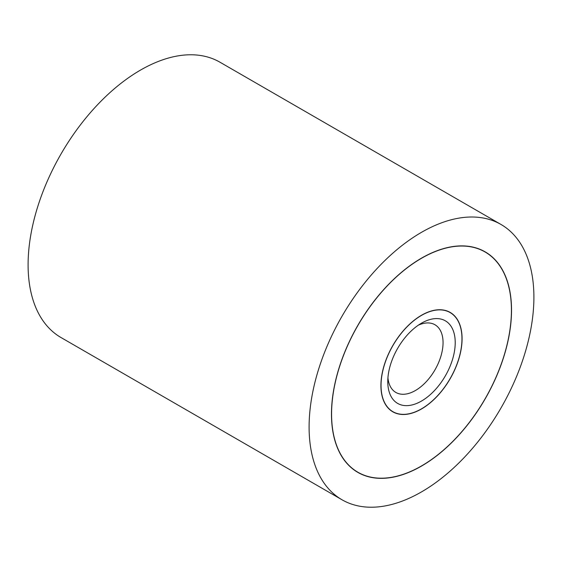 <?xml version="1.0" encoding="UTF-8"?>
<svg xmlns="http://www.w3.org/2000/svg" width="562" height="562" viewBox="0 0 562 562"><rect width="100%" height="100%" fill="white"/><g stroke="black" fill="none" stroke-linecap="round" stroke-linejoin="round"><path stroke-width="0.84" d="M309.1 427.008A158.955 91.775 120 0 0 342.019 499.78A158.955 91.775 120 0 0 464.514 457.194A158.955 91.775 120 0 0 533.9 297.221A158.955 91.775 120 0 0 500.981 224.456A158.955 91.775 120 0 0 378.486 267.041A158.955 91.775 120 0 0 309.1 427.008M342.019 499.78L61.019 337.544A158.955 91.775 -60 0 1 28.1 264.779A158.955 91.775 -60 0 1 97.486 104.806A158.955 91.775 -60 0 1 219.981 62.22L500.981 224.456M511.532 310.14A127.328 73.51 -60 0 1 455.958 438.276A127.328 73.51 -60 0 1 357.839 472.382A127.328 73.51 -60 0 1 331.468 414.096A127.328 73.51 -60 0 1 387.042 285.96A127.328 73.51 -60 0 1 485.161 251.853A127.328 73.51 -60 0 1 511.532 310.14M331.58 414.032A127.167 73.418 120 0 0 357.917 472.249A127.167 73.418 120 0 0 455.908 438.177A127.167 73.418 120 0 0 511.42 310.203A127.167 73.418 120 0 0 485.083 251.987A127.167 73.418 120 0 0 387.092 286.058A127.167 73.418 120 0 0 331.58 414.032M462.076 338.689A57.38 33.13 -60 0 1 437.025 396.442A57.38 33.13 -60 0 1 392.81 411.813A57.38 33.13 -60 0 1 380.924 385.546A57.38 33.13 -60 0 1 405.975 327.794A57.38 33.13 -60 0 1 450.19 312.423A57.38 33.13 -60 0 1 462.076 338.689M381.036 385.476A57.226 33.039 120 0 0 392.887 411.672A57.226 33.039 120 0 0 436.983 396.343A57.226 33.039 120 0 0 461.964 338.753A57.226 33.039 120 0 0 450.113 312.556A57.226 33.039 120 0 0 406.017 327.892A57.226 33.039 120 0 0 381.036 385.476M418.304 325.201A39.087 22.564 -60 0 1 434.96 324.759A39.087 22.564 -60 0 1 443.053 342.651A39.087 22.564 -60 0 1 425.989 381.984A39.087 22.564 -60 0 1 395.873 392.452A39.087 22.564 -60 0 1 387.935 377.812M387.78 381.584A47.686 27.531 -60 0 1 421.5 323.178A47.686 27.531 -60 0 1 455.22 342.651A47.686 27.531 -60 0 1 421.5 401.05A47.686 27.531 -60 0 1 387.78 381.584M354.734 470.408L357.917 472.249M481.901 250.153L485.083 251.987M390.752 410.443L392.887 411.672M447.977 311.327L450.113 312.556"/></g></svg>
